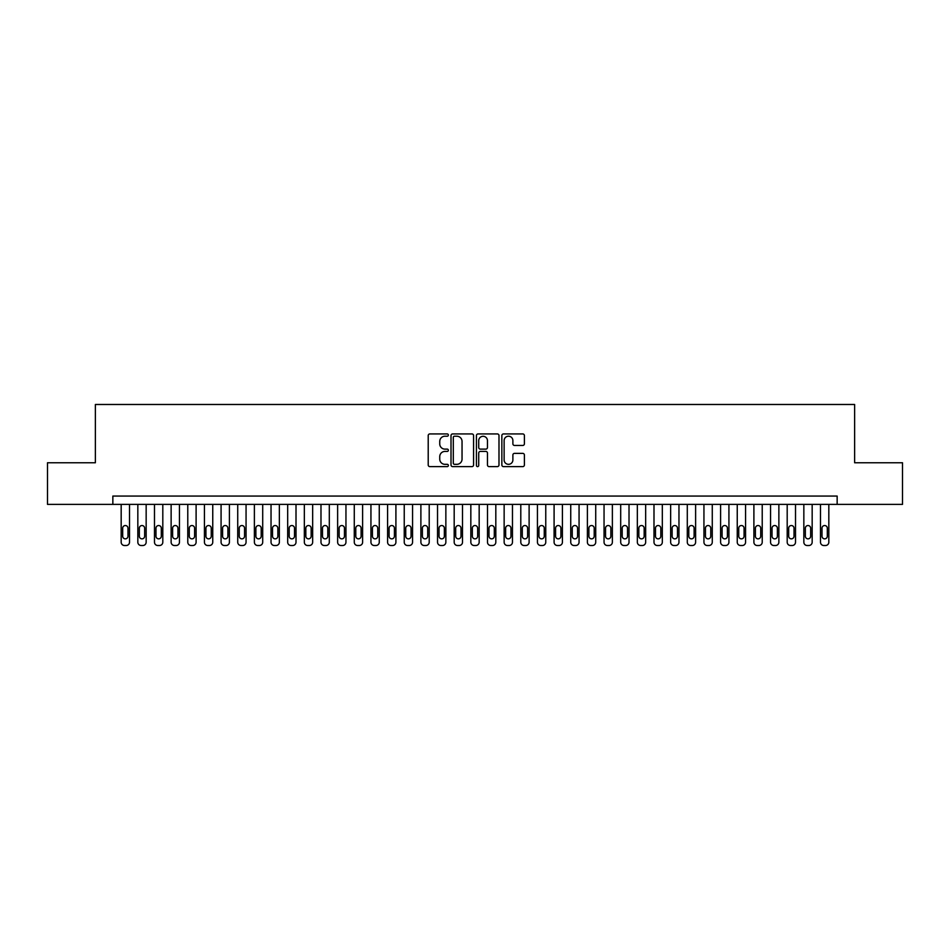 <?xml version="1.0" encoding="UTF-8"?>
<svg xmlns="http://www.w3.org/2000/svg" width="950" height="950" viewBox="0 0 950 950"><rect width="100%" height="100%" fill="white"/><g stroke="black" fill="none" stroke-linecap="round" stroke-linejoin="round"><path stroke-width="1.43" d="M448.364 435.076A1.14 1.14 0 0 0 447.213 433.936L429.851 433.936A1.639 1.639 0 0 0 428.213 435.563L428.213 464.978A1.639 1.639 0 0 0 429.851 466.616L447.213 466.616A1.14 1.14 0 0 0 448.364 465.476A1.14 1.14 0 0 0 447.213 464.324L444.968 464.324A5.225 5.225 0 0 1 439.743 459.099L439.743 456.653A5.225 5.225 0 0 1 444.968 451.416L447.213 451.416A1.14 1.14 0 0 0 448.364 450.276A1.14 1.14 0 0 0 447.213 449.124L444.968 449.124A5.225 5.225 0 0 1 439.743 443.899L439.743 441.453A5.225 5.225 0 0 1 444.968 436.216L447.213 436.216A1.14 1.14 0 0 0 448.364 435.076M522.761 445.455A1.639 1.639 0 0 0 524.4 443.816L524.4 435.563A1.639 1.639 0 0 0 522.761 433.936L503.476 433.936A1.639 1.639 0 0 0 501.849 435.563L501.849 464.978A1.639 1.639 0 0 0 503.476 466.616L522.761 466.616A1.639 1.639 0 0 0 524.4 464.978L524.4 455.014A1.639 1.639 0 0 0 522.761 453.376L514.508 453.376A1.639 1.639 0 0 0 512.881 455.014L512.881 459.954A4.37 4.37 0 0 1 508.499 464.324A4.37 4.37 0 0 1 504.129 459.954L504.129 440.586A4.37 4.37 0 0 1 508.499 436.216A4.37 4.37 0 0 1 512.881 440.586L512.881 443.816A1.639 1.639 0 0 0 514.508 445.455L522.761 445.455M112.848 504.391L47.5 504.391L47.5 462.757L95.368 462.757L95.368 404.486L854.632 404.486L854.632 462.757L902.5 462.757L902.5 504.391L837.152 504.391L837.152 496.066L112.848 496.066L112.848 504.391L837.152 504.391M473.575 435.563A1.639 1.639 0 0 0 471.936 433.936L452.651 433.936A1.639 1.639 0 0 0 451.012 435.563L451.012 464.978A1.639 1.639 0 0 0 452.651 466.616L471.936 466.616A1.639 1.639 0 0 0 473.575 464.978L473.575 435.563M478.064 433.936L497.349 433.936A1.639 1.639 0 0 1 498.988 435.563L498.988 464.978A1.639 1.639 0 0 1 497.349 466.616L489.096 466.616A1.639 1.639 0 0 1 487.457 464.978L487.457 453.055A1.639 1.639 0 0 0 485.83 451.416L480.356 451.416A1.639 1.639 0 0 0 478.717 453.055L478.717 465.476A1.14 1.14 0 0 1 477.577 466.616A1.14 1.14 0 0 1 476.425 465.476L476.425 435.563A1.639 1.639 0 0 1 478.064 433.936M454.444 436.216A1.14 1.14 0 0 0 453.304 437.368L453.304 463.184A1.14 1.14 0 0 0 454.444 464.324L456.819 464.324A5.225 5.225 0 0 0 462.044 459.099L462.044 441.453A5.225 5.225 0 0 0 456.819 436.216L454.444 436.216M487.457 440.669A4.37 4.37 0 0 0 483.087 436.299A4.37 4.37 0 0 0 478.717 440.669L478.717 447.497A1.639 1.639 0 0 0 480.356 449.124L485.83 449.124A1.639 1.639 0 0 0 487.457 447.497L487.457 440.669M129.509 504.391L129.509 542.189A3.325 3.325 0 0 1 126.172 545.514L124.509 545.514A3.325 3.325 0 0 1 121.173 542.189L121.173 504.391M128.001 536.192L128.001 528.2A2.66 2.66 0 0 0 125.341 525.54A2.66 2.66 0 0 0 122.681 528.2L122.681 536.192A2.66 2.66 0 0 0 125.341 538.852A2.66 2.66 0 0 0 128.001 536.192M146.157 504.391L146.157 542.189A3.325 3.325 0 0 1 142.821 545.514L141.158 545.514A3.325 3.325 0 0 1 137.833 542.189L137.833 504.391M144.649 536.192L144.649 528.2A2.66 2.66 0 0 0 141.989 525.54A2.66 2.66 0 0 0 139.329 528.2L139.329 536.192A2.66 2.66 0 0 0 141.989 538.852A2.66 2.66 0 0 0 144.649 536.192M162.806 504.391L162.806 542.189A3.325 3.325 0 0 1 159.469 545.514L157.807 545.514A3.325 3.325 0 0 1 154.482 542.189L154.482 504.391M161.31 536.192L161.31 528.2A2.66 2.66 0 0 0 158.638 525.54A2.66 2.66 0 0 0 155.978 528.2L155.978 536.192A2.66 2.66 0 0 0 158.638 538.852A2.66 2.66 0 0 0 161.31 536.192M179.455 504.391L179.455 542.189A3.325 3.325 0 0 1 176.13 545.514L174.456 545.514A3.325 3.325 0 0 1 171.131 542.189L171.131 504.391M177.959 536.192L177.959 528.2A2.66 2.66 0 0 0 175.287 525.54A2.66 2.66 0 0 0 172.627 528.2L172.627 536.192A2.66 2.66 0 0 0 175.287 538.852A2.66 2.66 0 0 0 177.959 536.192M196.104 504.391L196.104 542.189A3.325 3.325 0 0 1 192.779 545.514L191.104 545.514A3.325 3.325 0 0 1 187.779 542.189L187.779 504.391M194.607 536.192L194.607 528.2A2.66 2.66 0 0 0 191.947 525.54A2.66 2.66 0 0 0 189.276 528.2L189.276 536.192A2.66 2.66 0 0 0 191.947 538.852A2.66 2.66 0 0 0 194.607 536.192M212.752 504.391L212.752 542.189A3.325 3.325 0 0 1 209.428 545.514L207.765 545.514A3.325 3.325 0 0 1 204.428 542.189L204.428 504.391M211.256 536.192L211.256 528.2A2.66 2.66 0 0 0 208.596 525.54A2.66 2.66 0 0 0 205.924 528.2L205.924 536.192A2.66 2.66 0 0 0 208.596 538.852A2.66 2.66 0 0 0 211.256 536.192M229.401 504.391L229.401 542.189A3.325 3.325 0 0 1 226.076 545.514L224.414 545.514A3.325 3.325 0 0 1 221.077 542.189L221.077 504.391M227.905 536.192L227.905 528.2A2.66 2.66 0 0 0 225.245 525.54A2.66 2.66 0 0 0 222.585 528.2L222.585 536.192A2.66 2.66 0 0 0 225.245 538.852A2.66 2.66 0 0 0 227.905 536.192M246.062 504.391L246.062 542.189A3.325 3.325 0 0 1 242.725 545.514L241.062 545.514A3.325 3.325 0 0 1 237.726 542.189L237.726 504.391M244.554 536.192L244.554 528.2A2.66 2.66 0 0 0 241.894 525.54A2.66 2.66 0 0 0 239.234 528.2L239.234 536.192A2.66 2.66 0 0 0 241.894 538.852A2.66 2.66 0 0 0 244.554 536.192M262.711 504.391L262.711 542.189A3.325 3.325 0 0 1 259.374 545.514L257.711 545.514A3.325 3.325 0 0 1 254.386 542.189L254.386 504.391M261.202 536.192L261.202 528.2A2.66 2.66 0 0 0 258.543 525.54A2.66 2.66 0 0 0 255.882 528.2L255.882 536.192A2.66 2.66 0 0 0 258.543 538.852A2.66 2.66 0 0 0 261.202 536.192M279.359 504.391L279.359 542.189A3.325 3.325 0 0 1 276.022 545.514L274.36 545.514A3.325 3.325 0 0 1 271.035 542.189L271.035 504.391M277.863 536.192L277.863 528.2A2.66 2.66 0 0 0 275.191 525.54A2.66 2.66 0 0 0 272.531 528.2L272.531 536.192A2.66 2.66 0 0 0 275.191 538.852A2.66 2.66 0 0 0 277.863 536.192M296.008 504.391L296.008 542.189A3.325 3.325 0 0 1 292.683 545.514L291.009 545.514A3.325 3.325 0 0 1 287.684 542.189L287.684 504.391M294.512 536.192L294.512 528.2A2.66 2.66 0 0 0 291.84 525.54A2.66 2.66 0 0 0 289.18 528.2L289.18 536.192A2.66 2.66 0 0 0 291.84 538.852A2.66 2.66 0 0 0 294.512 536.192M312.657 504.391L312.657 542.189A3.325 3.325 0 0 1 309.332 545.514L307.657 545.514A3.325 3.325 0 0 1 304.332 542.189L304.332 504.391M311.161 536.192L311.161 528.2A2.66 2.66 0 0 0 308.501 525.54A2.66 2.66 0 0 0 305.829 528.2L305.829 536.192A2.66 2.66 0 0 0 308.501 538.852A2.66 2.66 0 0 0 311.161 536.192M329.306 504.391L329.306 542.189A3.325 3.325 0 0 1 325.981 545.514L324.318 545.514A3.325 3.325 0 0 1 320.981 542.189L320.981 504.391M327.809 536.192L327.809 528.2A2.66 2.66 0 0 0 325.149 525.54A2.66 2.66 0 0 0 322.478 528.2L322.478 536.192A2.66 2.66 0 0 0 325.149 538.852A2.66 2.66 0 0 0 327.809 536.192M345.954 504.391L345.954 542.189A3.325 3.325 0 0 1 342.629 545.514L340.967 545.514A3.325 3.325 0 0 1 337.63 542.189L337.63 504.391M344.458 536.192L344.458 528.2A2.66 2.66 0 0 0 341.798 525.54A2.66 2.66 0 0 0 339.138 528.2L339.138 536.192A2.66 2.66 0 0 0 341.798 538.852A2.66 2.66 0 0 0 344.458 536.192M362.615 504.391L362.615 542.189A3.325 3.325 0 0 1 359.278 545.514L357.616 545.514A3.325 3.325 0 0 1 354.279 542.189L354.279 504.391M361.107 536.192L361.107 528.2A2.66 2.66 0 0 0 358.447 525.54A2.66 2.66 0 0 0 355.787 528.2L355.787 536.192A2.66 2.66 0 0 0 358.447 538.852A2.66 2.66 0 0 0 361.107 536.192M379.264 504.391L379.264 542.189A3.325 3.325 0 0 1 375.927 545.514L374.264 545.514A3.325 3.325 0 0 1 370.939 542.189L370.939 504.391M377.756 536.192L377.756 528.2A2.66 2.66 0 0 0 375.096 525.54A2.66 2.66 0 0 0 372.436 528.2L372.436 536.192A2.66 2.66 0 0 0 375.096 538.852A2.66 2.66 0 0 0 377.756 536.192M395.912 504.391L395.912 542.189A3.325 3.325 0 0 1 392.576 545.514L390.913 545.514A3.325 3.325 0 0 1 387.588 542.189L387.588 504.391M394.416 536.192L394.416 528.2A2.66 2.66 0 0 0 391.744 525.54A2.66 2.66 0 0 0 389.084 528.2L389.084 536.192A2.66 2.66 0 0 0 391.744 538.852A2.66 2.66 0 0 0 394.416 536.192M412.561 504.391L412.561 542.189A3.325 3.325 0 0 1 409.236 545.514L407.562 545.514A3.325 3.325 0 0 1 404.237 542.189L404.237 504.391M411.065 536.192L411.065 528.2A2.66 2.66 0 0 0 408.393 525.54A2.66 2.66 0 0 0 405.733 528.2L405.733 536.192A2.66 2.66 0 0 0 408.393 538.852A2.66 2.66 0 0 0 411.065 536.192M429.21 504.391L429.21 542.189A3.325 3.325 0 0 1 425.885 545.514L424.211 545.514A3.325 3.325 0 0 1 420.886 542.189L420.886 504.391M427.714 536.192L427.714 528.2A2.66 2.66 0 0 0 425.054 525.54A2.66 2.66 0 0 0 422.382 528.2L422.382 536.192A2.66 2.66 0 0 0 425.054 538.852A2.66 2.66 0 0 0 427.714 536.192M445.859 504.391L445.859 542.189A3.325 3.325 0 0 1 442.534 545.514L440.871 545.514A3.325 3.325 0 0 1 437.534 542.189L437.534 504.391M444.363 536.192L444.363 528.2A2.66 2.66 0 0 0 441.702 525.54A2.66 2.66 0 0 0 439.031 528.2L439.031 536.192A2.66 2.66 0 0 0 441.702 538.852A2.66 2.66 0 0 0 444.363 536.192M462.508 504.391L462.508 542.189A3.325 3.325 0 0 1 459.183 545.514L457.52 545.514A3.325 3.325 0 0 1 454.183 542.189L454.183 504.391M461.011 536.192L461.011 528.2A2.66 2.66 0 0 0 458.351 525.54A2.66 2.66 0 0 0 455.691 528.2L455.691 536.192A2.66 2.66 0 0 0 458.351 538.852A2.66 2.66 0 0 0 461.011 536.192M479.168 504.391L479.168 542.189A3.325 3.325 0 0 1 475.831 545.514L474.169 545.514A3.325 3.325 0 0 1 470.832 542.189L470.832 504.391M477.66 536.192L477.66 528.2A2.66 2.66 0 0 0 475 525.54A2.66 2.66 0 0 0 472.34 528.2L472.34 536.192A2.66 2.66 0 0 0 475 538.852A2.66 2.66 0 0 0 477.66 536.192M495.817 504.391L495.817 542.189A3.325 3.325 0 0 1 492.48 545.514L490.817 545.514A3.325 3.325 0 0 1 487.492 542.189L487.492 504.391M494.309 536.192L494.309 528.2A2.66 2.66 0 0 0 491.649 525.54A2.66 2.66 0 0 0 488.989 528.2L488.989 536.192A2.66 2.66 0 0 0 491.649 538.852A2.66 2.66 0 0 0 494.309 536.192M512.466 504.391L512.466 542.189A3.325 3.325 0 0 1 509.129 545.514L507.466 545.514A3.325 3.325 0 0 1 504.141 542.189L504.141 504.391M510.969 536.192L510.969 528.2A2.66 2.66 0 0 0 508.298 525.54A2.66 2.66 0 0 0 505.637 528.2L505.637 536.192A2.66 2.66 0 0 0 508.298 538.852A2.66 2.66 0 0 0 510.969 536.192M529.114 504.391L529.114 542.189A3.325 3.325 0 0 1 525.789 545.514L524.115 545.514A3.325 3.325 0 0 1 520.79 542.189L520.79 504.391M527.618 536.192L527.618 528.2A2.66 2.66 0 0 0 524.946 525.54A2.66 2.66 0 0 0 522.286 528.2L522.286 536.192A2.66 2.66 0 0 0 524.946 538.852A2.66 2.66 0 0 0 527.618 536.192M545.763 504.391L545.763 542.189A3.325 3.325 0 0 1 542.438 545.514L540.764 545.514A3.325 3.325 0 0 1 537.439 542.189L537.439 504.391M544.267 536.192L544.267 528.2A2.66 2.66 0 0 0 541.607 525.54A2.66 2.66 0 0 0 538.935 528.2L538.935 536.192A2.66 2.66 0 0 0 541.607 538.852A2.66 2.66 0 0 0 544.267 536.192M562.412 504.391L562.412 542.189A3.325 3.325 0 0 1 559.087 545.514L557.424 545.514A3.325 3.325 0 0 1 554.087 542.189L554.087 504.391M560.916 536.192L560.916 528.2A2.66 2.66 0 0 0 558.256 525.54A2.66 2.66 0 0 0 555.584 528.2L555.584 536.192A2.66 2.66 0 0 0 558.256 538.852A2.66 2.66 0 0 0 560.916 536.192M579.061 504.391L579.061 542.189A3.325 3.325 0 0 1 575.736 545.514L574.073 545.514A3.325 3.325 0 0 1 570.736 542.189L570.736 504.391M577.564 536.192L577.564 528.2A2.66 2.66 0 0 0 574.904 525.54A2.66 2.66 0 0 0 572.244 528.2L572.244 536.192A2.66 2.66 0 0 0 574.904 538.852A2.66 2.66 0 0 0 577.564 536.192M595.721 504.391L595.721 542.189A3.325 3.325 0 0 1 592.384 545.514L590.722 545.514A3.325 3.325 0 0 1 587.385 542.189L587.385 504.391M594.213 536.192L594.213 528.2A2.66 2.66 0 0 0 591.553 525.54A2.66 2.66 0 0 0 588.893 528.2L588.893 536.192A2.66 2.66 0 0 0 591.553 538.852A2.66 2.66 0 0 0 594.213 536.192M612.37 504.391L612.37 542.189A3.325 3.325 0 0 1 609.033 545.514L607.371 545.514A3.325 3.325 0 0 1 604.046 542.189L604.046 504.391M610.862 536.192L610.862 528.2A2.66 2.66 0 0 0 608.202 525.54A2.66 2.66 0 0 0 605.542 528.2L605.542 536.192A2.66 2.66 0 0 0 608.202 538.852A2.66 2.66 0 0 0 610.862 536.192M629.019 504.391L629.019 542.189A3.325 3.325 0 0 1 625.682 545.514L624.019 545.514A3.325 3.325 0 0 1 620.694 542.189L620.694 504.391M627.523 536.192L627.523 528.2A2.66 2.66 0 0 0 624.851 525.54A2.66 2.66 0 0 0 622.191 528.2L622.191 536.192A2.66 2.66 0 0 0 624.851 538.852A2.66 2.66 0 0 0 627.523 536.192M645.668 504.391L645.668 542.189A3.325 3.325 0 0 1 642.342 545.514L640.668 545.514A3.325 3.325 0 0 1 637.343 542.189L637.343 504.391M644.171 536.192L644.171 528.2A2.66 2.66 0 0 0 641.499 525.54A2.66 2.66 0 0 0 638.839 528.2L638.839 536.192A2.66 2.66 0 0 0 641.499 538.852A2.66 2.66 0 0 0 644.171 536.192M662.316 504.391L662.316 542.189A3.325 3.325 0 0 1 658.991 545.514L657.317 545.514A3.325 3.325 0 0 1 653.992 542.189L653.992 504.391M660.82 536.192L660.82 528.2A2.66 2.66 0 0 0 658.16 525.54A2.66 2.66 0 0 0 655.488 528.2L655.488 536.192A2.66 2.66 0 0 0 658.16 538.852A2.66 2.66 0 0 0 660.82 536.192M678.965 504.391L678.965 542.189A3.325 3.325 0 0 1 675.64 545.514L673.977 545.514A3.325 3.325 0 0 1 670.641 542.189L670.641 504.391M677.469 536.192L677.469 528.2A2.66 2.66 0 0 0 674.809 525.54A2.66 2.66 0 0 0 672.137 528.2L672.137 536.192A2.66 2.66 0 0 0 674.809 538.852A2.66 2.66 0 0 0 677.469 536.192M695.614 504.391L695.614 542.189A3.325 3.325 0 0 1 692.289 545.514L690.626 545.514A3.325 3.325 0 0 1 687.289 542.189L687.289 504.391M694.117 536.192L694.117 528.2A2.66 2.66 0 0 0 691.457 525.54A2.66 2.66 0 0 0 688.797 528.2L688.797 536.192A2.66 2.66 0 0 0 691.457 538.852A2.66 2.66 0 0 0 694.117 536.192M712.274 504.391L712.274 542.189A3.325 3.325 0 0 1 708.938 545.514L707.275 545.514A3.325 3.325 0 0 1 703.938 542.189L703.938 504.391M710.766 536.192L710.766 528.2A2.66 2.66 0 0 0 708.106 525.54A2.66 2.66 0 0 0 705.446 528.2L705.446 536.192A2.66 2.66 0 0 0 708.106 538.852A2.66 2.66 0 0 0 710.766 536.192M728.923 504.391L728.923 542.189A3.325 3.325 0 0 1 725.586 545.514L723.924 545.514A3.325 3.325 0 0 1 720.599 542.189L720.599 504.391M727.415 536.192L727.415 528.2A2.66 2.66 0 0 0 724.755 525.54A2.66 2.66 0 0 0 722.095 528.2L722.095 536.192A2.66 2.66 0 0 0 724.755 538.852A2.66 2.66 0 0 0 727.415 536.192M745.572 504.391L745.572 542.189A3.325 3.325 0 0 1 742.235 545.514L740.572 545.514A3.325 3.325 0 0 1 737.248 542.189L737.248 504.391M744.076 536.192L744.076 528.2A2.66 2.66 0 0 0 741.404 525.54A2.66 2.66 0 0 0 738.744 528.2L738.744 536.192A2.66 2.66 0 0 0 741.404 538.852A2.66 2.66 0 0 0 744.076 536.192M762.221 504.391L762.221 542.189A3.325 3.325 0 0 1 758.896 545.514L757.221 545.514A3.325 3.325 0 0 1 753.896 542.189L753.896 504.391M760.724 536.192L760.724 528.2A2.66 2.66 0 0 0 758.053 525.54A2.66 2.66 0 0 0 755.393 528.2L755.393 536.192A2.66 2.66 0 0 0 758.053 538.852A2.66 2.66 0 0 0 760.724 536.192M778.869 504.391L778.869 542.189A3.325 3.325 0 0 1 775.544 545.514L773.87 545.514A3.325 3.325 0 0 1 770.545 542.189L770.545 504.391M777.373 536.192L777.373 528.2A2.66 2.66 0 0 0 774.713 525.54A2.66 2.66 0 0 0 772.041 528.2L772.041 536.192A2.66 2.66 0 0 0 774.713 538.852A2.66 2.66 0 0 0 777.373 536.192M795.518 504.391L795.518 542.189A3.325 3.325 0 0 1 792.193 545.514L790.531 545.514A3.325 3.325 0 0 1 787.194 542.189L787.194 504.391M794.022 536.192L794.022 528.2A2.66 2.66 0 0 0 791.362 525.54A2.66 2.66 0 0 0 788.69 528.2L788.69 536.192A2.66 2.66 0 0 0 791.362 538.852A2.66 2.66 0 0 0 794.022 536.192M812.167 504.391L812.167 542.189A3.325 3.325 0 0 1 808.842 545.514L807.179 545.514A3.325 3.325 0 0 1 803.842 542.189L803.842 504.391M810.671 536.192L810.671 528.2A2.66 2.66 0 0 0 808.011 525.54A2.66 2.66 0 0 0 805.351 528.2L805.351 536.192A2.66 2.66 0 0 0 808.011 538.852A2.66 2.66 0 0 0 810.671 536.192M828.828 504.391L828.828 542.189A3.325 3.325 0 0 1 825.491 545.514L823.828 545.514A3.325 3.325 0 0 1 820.491 542.189L820.491 504.391M827.319 536.192L827.319 528.2A2.66 2.66 0 0 0 824.659 525.54A2.66 2.66 0 0 0 821.999 528.2L821.999 536.192A2.66 2.66 0 0 0 824.659 538.852A2.66 2.66 0 0 0 827.319 536.192"/></g></svg>
